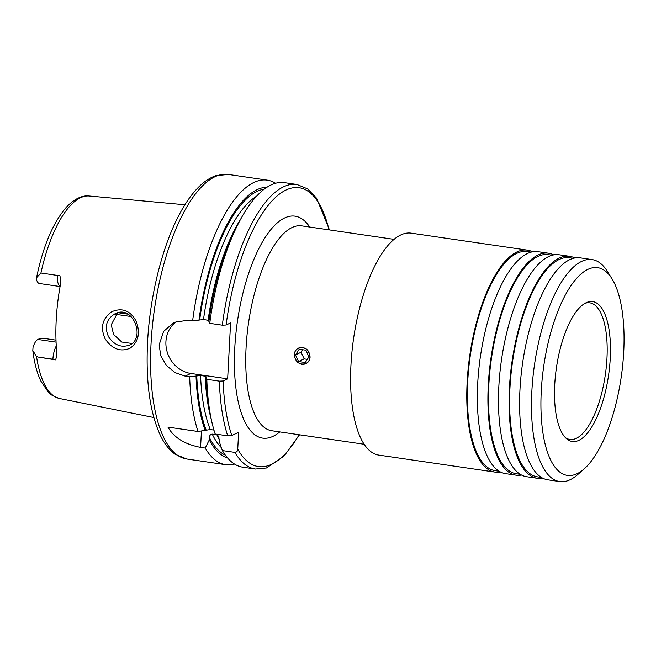 <?xml version="1.0" encoding="UTF-8"?>
<svg xmlns="http://www.w3.org/2000/svg" width="656" height="656" viewBox="0 0 656 656"><rect width="100%" height="100%" fill="white"/><g stroke="black" fill="none" stroke-linecap="round" stroke-linejoin="round"><path stroke-width="0.98" d="M294.249 354.757C294.519 351.657 295.954 349.435 298.562 348.074C305.327 346.524 309.173 349.525 310.091 357.069C309.853 360.152 308.484 362.35 305.991 363.645C299.292 365.154 295.372 362.194 294.249 354.757M108.568 336.831C114.398 345.187 121.36 347.951 129.453 345.113C145.952 338.455 133.086 304.023 115.013 313.773C106.313 319.169 104.165 326.852 108.568 336.831M131.987 343.49L121.737 342.03L113.586 334.437L111.208 324.827L117.637 312.814M60.073 286.541L39.475 283.531A14.325 5.338 -81.7 0 1 36.572 279.751L36.531 277.783L40.926 273.011L59.934 275.807L60.77 280.366L60.524 284.064A103.541 38.589 -81.7 0 0 56.883 353.477L56.826 356.233L55.53 359.873L38.466 357.118L36.547 356.593L32.8 350.525L33.03 347.352A14.325 5.338 -81.7 0 1 37.876 339.472L39.983 338.463L45.002 338.545L55.99 340.152M105.108 338.832C100.106 327.434 102.361 318.373 111.889 311.674C122.352 307.385 130.47 310.624 136.243 321.399C140.482 333.15 138.441 342.088 130.093 348.221C120.45 352.231 112.119 349.107 105.108 338.832M234.536 464.079A143.795 53.587 -81.7 0 1 225.689 464.702A143.795 53.587 -81.7 0 1 205.205 448.056L200.58 447.384C184.762 444.333 173.881 437.568 167.928 427.105L198.005 431.5A143.795 53.587 -81.7 0 1 189.674 376.806L185.222 376.159L175.037 372.616L166.403 365.499L160.761 355.798L159.146 344.859L163.574 331.436L174.004 322.367L188.157 320.194L192.61 320.841A143.795 53.587 -81.7 0 1 267.287 180.146A143.795 53.587 -81.7 0 1 275.586 183.27M131.143 316.536L115.841 314.363M177.128 321.12A28.757 25.896 64.5 0 0 166.903 351.009A28.757 25.896 64.5 0 0 190.863 373.469L227.648 378.848L223.171 380.988L219.375 381.152L206.82 379.316L205.943 377.479A136.956 51.045 -81.7 0 0 210.65 416.626L211.806 421.751A143.795 53.587 -81.7 0 0 215.152 434.01L227.698 435.838L231.806 435.527L238.62 432.279L237.734 449.163C237.628 451.156 236.685 452.238 234.905 452.402L222.351 450.565L219.186 441.332L218.825 436.47L216.865 434.797L212.249 434.124C210.445 434.354 209.494 435.494 209.403 437.544L209.289 439.881L205.205 448.056M213.946 430.09L210.256 429.557A132.291 49.298 -81.7 0 1 200.564 375.519L189.674 376.806M198.005 431.5L210.256 429.557M192.61 320.841L203.491 319.554A132.291 49.298 -81.7 0 1 256.635 196.169M209.026 320.415L203.491 319.554M198.973 320.062A136.956 51.045 -81.7 0 1 267 187.231M209.756 323.351A143.795 53.587 -81.7 0 1 241.687 217.316L239.112 221.9A136.956 51.045 -81.7 0 0 208.879 321.514L209.756 323.351L222.31 325.187L226.099 325.023L230.584 322.883L227.648 378.848M205.943 377.479L206.665 377.134L205.18 376.2L200.564 375.519M205.139 430.352A136.956 51.045 -81.7 0 1 196.037 376.036M227.452 457.831A136.956 51.045 -81.7 0 1 209.289 439.881M241.687 217.316A143.795 53.587 -81.7 0 1 284.433 182.647L296.979 184.484L307.59 188.862L316.618 198.268L329.476 229.92M211.806 421.751A143.795 53.587 -81.7 0 1 206.82 379.316M234.905 452.402A143.795 53.587 -81.7 0 0 255.389 469.04L242.835 467.211A143.795 53.587 -81.7 0 1 222.351 450.565M565.382 437.618A69.019 25.723 98.3 0 0 569.867 439.446A69.019 25.723 98.3 0 0 606.964 358.217A69.019 25.723 98.3 0 0 589.834 302.859A69.019 25.723 98.3 0 0 585.013 303.326M610.252 358.291A70.684 26.338 98.3 0 0 586.39 302.621A70.684 26.338 98.3 0 0 556.427 367.729A70.684 26.338 98.3 0 0 566.505 438.684A70.684 26.338 98.3 0 0 610.252 358.291M295.471 354.929L299.226 349.23L305.934 350.206L308.886 356.889L305.286 362.522L298.578 361.538L295.471 354.929L301.12 352.239L304.154 358.881L307.311 359.34M309.96 357.053C309.722 360.087 308.377 362.243 305.926 363.522C297.398 368.172 289.23 352.108 298.619 348.205C305.278 346.688 309.058 349.632 309.96 357.053M304.154 358.881L298.578 361.538M302.736 349.746L301.12 352.239M55.53 359.873A5.748 1.296 3 0 0 52.898 359.226L38.466 357.118M541.257 391.214A104.968 39.122 -81.7 0 1 569.121 288.525A104.968 39.122 -81.7 0 1 611.941 278.693A104.968 39.122 -81.7 0 1 621.199 377.2A104.968 39.122 -81.7 0 1 584.135 468.933A104.968 39.122 -81.7 0 1 541.257 391.214M584.135 468.933L577.641 474.641A112.16 41.795 -81.7 0 1 559.666 481.553A112.16 41.795 -81.7 0 1 531.836 391.591A112.16 41.795 -81.7 0 1 592.114 259.596A112.16 41.795 -81.7 0 1 607.358 271.371L611.941 278.693M559.666 481.553L547.785 479.815A112.16 41.795 -81.7 0 1 519.954 389.861A112.16 41.795 -81.7 0 1 580.232 257.857L592.114 259.596M541.389 477.429L537.428 476.846A110.716 41.262 -81.7 0 1 509.95 388.04A110.716 41.262 -81.7 0 1 569.457 257.734L573.418 258.316M542.635 478.134A112.16 41.795 -81.7 0 1 537.223 478.273A112.16 41.795 -81.7 0 1 509.392 388.311A112.16 41.795 -81.7 0 1 569.67 256.316A112.16 41.795 -81.7 0 1 574.82 257.997M537.223 478.273L526.661 476.723A112.16 41.795 -81.7 0 1 498.822 386.769A112.16 41.795 -81.7 0 1 559.109 254.774L569.67 256.316M520.265 474.337L516.305 473.763A110.716 41.262 -81.7 0 1 488.827 384.957A110.716 41.262 -81.7 0 1 548.334 254.651L552.295 255.233M521.512 475.042A112.16 41.795 -81.7 0 1 516.1 475.182A112.16 41.795 -81.7 0 1 488.261 385.228A112.16 41.795 -81.7 0 1 548.539 253.224A112.16 41.795 -81.7 0 1 553.689 254.905M516.1 475.182L505.538 473.64A112.16 41.795 -81.7 0 1 477.699 383.678A112.16 41.795 -81.7 0 1 537.977 251.683L548.539 253.224M499.142 471.254L495.182 470.672A110.716 41.262 -81.7 0 1 467.703 381.866A110.716 41.262 -81.7 0 1 527.211 251.56L531.171 252.142M500.389 471.959A112.16 41.795 -81.7 0 1 494.977 472.099A112.16 41.795 -81.7 0 1 467.138 382.136A112.16 41.795 -81.7 0 1 527.416 250.141A112.16 41.795 -81.7 0 1 532.565 251.822M494.977 472.099L378.791 455.108A112.16 41.795 -81.7 0 1 350.952 365.154A112.16 41.795 -81.7 0 1 411.23 233.159L527.416 250.141M364.129 444.251L271.773 430.746A103.533 38.581 -81.7 0 1 246.074 347.713A103.533 38.581 -81.7 0 1 301.719 225.869L394.076 239.366M40.926 273.011A102.369 38.146 -81.7 0 1 89.282 196.013L184.91 204.77M153.807 417.528L59.671 398.545A102.369 38.146 -81.7 0 1 36.547 356.593M225.689 464.702L186.73 459.003A143.795 53.587 -81.7 0 1 151.044 343.678A143.795 53.587 -81.7 0 1 228.329 174.447L267.287 180.146M60.098 286.385A14.325 5.338 -81.7 0 1 57.293 275.381M127.904 314.15L118.072 312.715M56.072 342.137L37.876 339.472M201.441 430.951L200.58 447.384M199.695 319.718A135.161 50.373 -81.7 0 1 264.204 189.199M208.116 320.226A132.291 49.298 -81.7 0 1 240.539 219.366M206.082 429.901A135.161 50.373 -81.7 0 1 196.759 375.691M225.336 455.141A135.161 50.373 -81.7 0 1 209.403 437.544M221.334 447.63A132.291 49.298 -81.7 0 1 212.249 434.124M190.863 373.469L185.222 376.159M211.289 419.463A132.291 49.298 -81.7 0 1 205.18 376.2M219.284 439.422A132.291 49.298 -81.7 0 1 216.865 434.797M279.759 431.919A112.16 41.795 -81.7 0 1 234.766 348.172A112.16 41.795 -81.7 0 1 264.155 239.071A112.16 41.795 -81.7 0 1 309.706 227.033M231.806 435.527A140.917 52.513 -81.7 0 1 223.171 380.988M299.103 434.739A140.917 52.513 -81.7 0 1 237.734 449.163M226.099 325.023A140.917 52.513 -81.7 0 1 275.569 197.358A140.917 52.513 -81.7 0 1 329.05 229.862M222.31 325.187A143.795 53.587 -81.7 0 1 296.979 184.484M227.698 435.838A143.795 53.587 -81.7 0 1 219.375 381.152M52.898 359.226A14.325 5.338 -81.7 0 1 56.268 345.958M228.329 174.447L215.906 175.669C209.321 177.956 203.057 182.286 197.103 188.657C190.798 195.365 184.877 203.983 179.334 214.496C162.13 246.697 149.839 296.389 147.559 342.301C145.648 382.391 150.085 413.78 160.884 436.453C164.763 444.268 169.527 450.205 175.177 454.28L186.73 459.003M59.671 398.545C53.095 396.191 49.274 394.01 48.216 392.001L40.861 381.095C36.974 372.903 34.284 362.711 32.8 350.525M36.531 277.783C43.025 246.303 52.939 222.819 66.256 207.345C75.891 197.046 84.288 195.283 89.282 196.013M119.433 312.477L126.649 313.535M255.389 469.04L266.443 467.999L284.171 455.945L299.521 434.805M305.926 363.522L307.18 362.924M298.619 348.205L299.915 347.59"/></g></svg>
